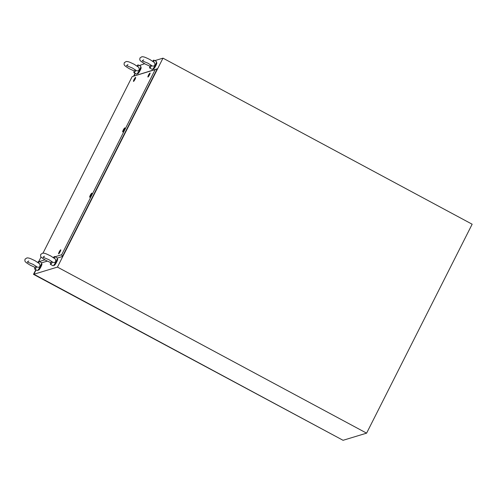 <?xml version="1.0" encoding="UTF-8"?>
<svg xmlns="http://www.w3.org/2000/svg" width="497" height="497" viewBox="0 0 497 497"><rect width="100%" height="100%" fill="white"/><g stroke="black" fill="none" stroke-linecap="round" stroke-linejoin="round"><path stroke-width="0.75" d="M36.101 269.859L33.895 274.238L343.06 440.299L366.606 433.154L57.441 267.094L162.985 58.155L472.15 224.215L366.606 433.154M139.322 65.523L144.621 63.722M154.791 60.64L162.985 58.155M134.122 75.824L135.314 73.457M33.895 274.238L57.441 267.094M134.265 70.996L129.574 68.847C123.014 64.952 124.082 64.914 124.275 62.728L126.25 61.466C128.493 61.671 128.481 61.535 134.302 64.355L138.911 67.462L139.272 69.748C138.39 71.009 137.296 71.22 135.985 70.363A4.442 0.702 118.2 0 1 133.96 72.73A4.442 0.702 118.2 0 1 134.314 70.872L135.383 69.884M140.688 67.269L141.092 67.48A3.554 0.565 118.2 0 1 140.16 70.381A3.554 0.565 118.2 0 1 137.725 73.742L137.327 73.531M136.998 65.958A4.442 0.702 118.2 0 1 138.16 64.902L140.738 66.281A4.442 0.702 118.2 0 1 139.576 69.909A4.442 0.702 118.2 0 1 136.532 74.109L133.96 72.73M138.16 64.902A4.442 0.702 118.2 0 1 137.88 66.573M135.985 70.363L132.339 68.008L126.493 65.598L127.977 64.598M149.964 66.231L145.273 64.082C138.713 60.187 139.781 60.149 139.974 57.963L141.949 56.701C144.192 56.906 144.18 56.77 150.001 59.59L154.61 62.697L154.971 64.983C154.089 66.25 152.995 66.455 151.684 65.598A4.442 0.702 118.2 0 1 149.659 67.965A4.442 0.702 118.2 0 1 150.013 66.107L151.082 65.126M156.387 62.504L156.791 62.715A3.554 0.565 118.2 0 1 155.859 65.623A3.554 0.565 118.2 0 1 153.424 68.977L153.026 68.766M152.697 61.193A4.442 0.702 118.2 0 1 153.859 60.137L156.437 61.522A4.442 0.702 118.2 0 1 155.275 65.15A4.442 0.702 118.2 0 1 152.231 69.35L149.659 67.965M153.859 60.137A4.442 0.702 118.2 0 1 153.579 61.808M151.684 65.598L148.038 63.243L142.192 60.839L143.67 59.833M50.75 262.64L46.066 260.484C39.499 256.589 40.574 256.558 40.76 254.371L42.742 253.103C44.985 253.308 44.972 253.178 50.787 255.992L55.397 259.105L55.757 261.385C54.875 262.652 53.782 262.857 52.471 262.006A4.442 0.702 118.2 0 1 50.446 264.367A4.442 0.702 118.2 0 1 50.8 262.509L51.874 261.528M57.18 258.906L57.577 259.123A3.554 0.565 118.2 0 1 56.652 262.025A3.554 0.565 118.2 0 1 54.216 265.386L53.813 265.168M53.49 257.595A4.442 0.702 118.2 0 1 54.651 256.539L57.223 257.924A4.442 0.702 118.2 0 1 56.068 261.552A4.442 0.702 118.2 0 1 53.024 265.752L50.446 264.367M54.651 256.539A4.442 0.702 118.2 0 1 54.366 258.216M52.471 262.006L48.824 259.645L42.984 257.241L44.463 256.241M35.051 267.405L30.367 265.249C23.8 261.354 24.875 261.316 25.061 259.13L27.043 257.868C29.286 258.073 29.273 257.937 35.088 260.757L39.704 263.864L40.058 266.15C39.176 267.417 38.083 267.622 36.778 266.765A4.442 0.702 118.2 0 1 34.747 269.132A4.442 0.702 118.2 0 1 35.101 267.274L36.175 266.293M41.481 263.671L41.878 263.888A3.554 0.565 118.2 0 1 40.953 266.79A3.554 0.565 118.2 0 1 38.517 270.151L38.114 269.933M37.791 262.36A4.442 0.702 118.2 0 1 38.952 261.304L41.531 262.689A4.442 0.702 118.2 0 1 40.369 266.317A4.442 0.702 118.2 0 1 37.325 270.517L34.747 269.132M38.952 261.304A4.442 0.702 118.2 0 1 38.667 262.975M36.778 266.765L33.125 264.41L27.285 262.006L28.764 261M33.902 274.22L33.492 274.344L35.834 269.716M133.693 75.973L135.041 73.307M334.543 435.726L33.492 274.344M134.718 78.414A2.28 0.36 118.2 0 1 135.656 77.414A2.28 0.36 118.2 0 1 135.041 79.259A2.28 0.36 118.2 0 1 133.507 81.415A2.28 0.36 118.2 0 1 133.823 80.085M149.162 74.028A2.28 0.36 118.2 0 1 150.1 73.034A2.28 0.36 118.2 0 1 149.485 74.873A2.28 0.36 118.2 0 1 147.951 77.035A2.28 0.36 118.2 0 1 148.261 75.699M123.915 128.903A2.28 0.36 118.2 0 1 124.853 127.909A2.28 0.36 118.2 0 1 124.238 129.748A2.28 0.36 118.2 0 1 122.703 131.91A2.28 0.36 118.2 0 1 123.014 130.574M90.932 194.197A2.28 0.36 118.2 0 1 91.87 193.203A2.28 0.36 118.2 0 1 91.255 195.041A2.28 0.36 118.2 0 1 89.721 197.203A2.28 0.36 118.2 0 1 90.032 195.868M59.845 250.848A2.28 0.36 118.2 0 1 60.783 249.848A2.28 0.36 118.2 0 1 60.168 251.693A2.28 0.36 118.2 0 1 58.634 253.849A2.28 0.36 118.2 0 1 58.944 252.519M39.356 261.521L44.904 259.838M53.111 257.347L53.862 257.123M55.055 256.756L61.671 254.75L155.182 69.63L132.165 76.613L43.022 253.097M41.077 256.943L38.878 261.292M132.165 76.613L157.238 68.81L62.405 256.539L57.31 258.086M47.302 261.124L41.611 262.851M61.671 254.75L62.405 256.539M155.182 69.63L157.238 68.81M59.46 251.376C58.975 252.346 58.95 252.557 59.398 252.016C59.882 251.053 59.901 250.842 59.46 251.376L59.795 250.966M59.056 252.433L59.398 252.016M59.77 251.252L59.59 251.451C59.1 252.414 59.081 252.625 59.522 252.085M59.628 251.637L58.969 252.414L59.77 250.923L59.628 251.637M59.77 250.923L60.528 250.271L60.062 251.724L58.845 253.402L58.969 252.414M90.547 194.731C90.063 195.7 90.038 195.911 90.479 195.371C90.97 194.408 90.988 194.19 90.547 194.731L90.883 194.321M90.143 195.781L90.479 195.371M90.858 194.607L90.678 194.799C90.187 195.768 90.168 195.98 90.609 195.439M90.715 194.992L90.056 195.768L90.858 194.271L90.715 194.992M90.858 194.271L91.61 193.625L91.15 195.072L89.932 196.756L90.056 195.768M123.529 129.437C123.045 130.4 123.02 130.618 123.461 130.077C123.952 129.108 123.97 128.897 123.529 129.437L123.865 129.027M123.126 130.487L123.461 130.077M123.84 129.313L123.66 129.506C123.169 130.475 123.15 130.686 123.591 130.146M123.697 129.698L123.039 130.469L123.84 128.978L123.697 129.698M123.84 128.978L124.598 128.332L124.132 129.779L122.914 131.463L123.039 130.469M148.777 74.562C148.286 75.525 148.268 75.743 148.709 75.202C149.199 74.233 149.218 74.022 148.777 74.562L149.112 74.152M148.373 75.612L148.709 75.202M149.088 74.438L148.907 74.631C148.417 75.6 148.398 75.811 148.839 75.271M148.945 74.823L148.286 75.594L149.088 74.103L148.945 74.823M149.088 74.103L149.839 73.457L149.38 74.904L148.162 76.588L148.286 75.594M134.333 78.942C133.848 79.911 133.823 80.123 134.271 79.582C134.755 78.619 134.774 78.408 134.333 78.942L134.675 78.532M133.929 79.998L134.271 79.582M134.644 78.818L134.463 79.017C133.979 79.98 133.954 80.191 134.395 79.65M134.501 79.203L133.842 79.98L134.644 78.489L134.501 79.203M134.644 78.489L135.401 77.836L134.935 79.29L133.718 80.968L133.842 79.98"/></g></svg>
